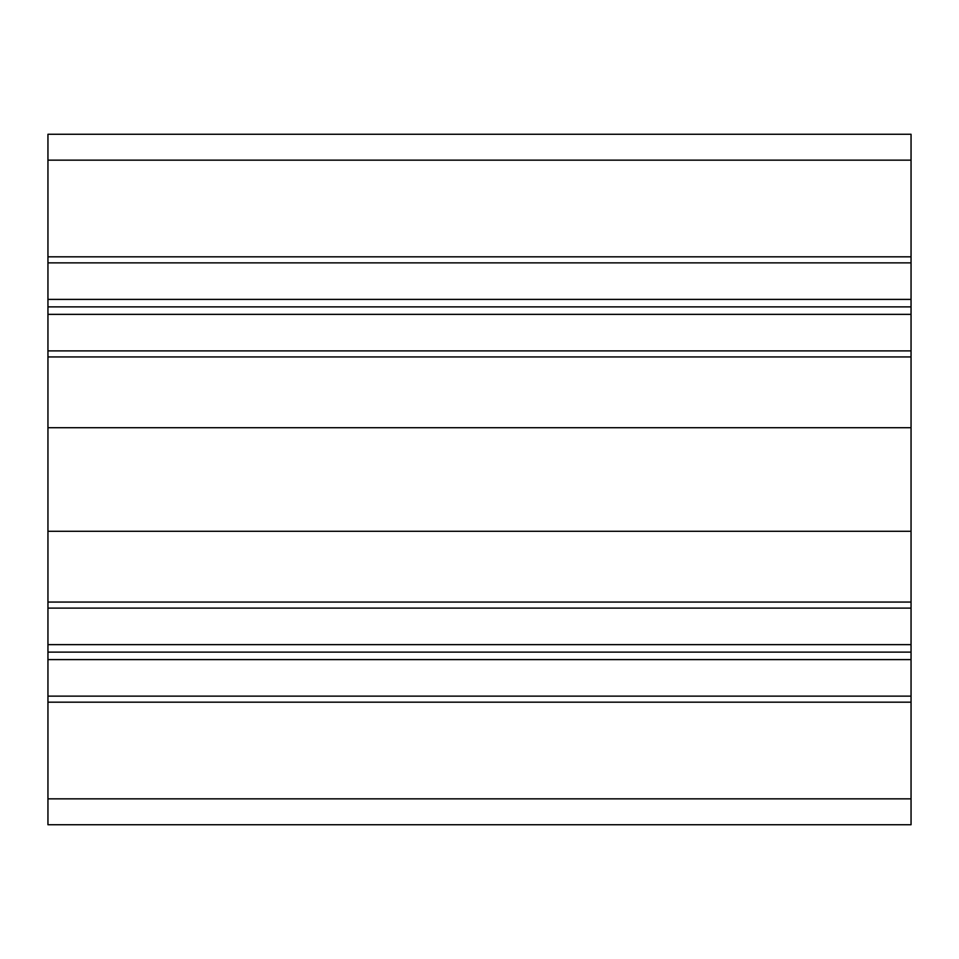<?xml version="1.0" encoding="UTF-8"?>
<svg xmlns="http://www.w3.org/2000/svg" width="959" height="959" viewBox="0 0 959 959"><rect width="100%" height="100%" fill="white"/><g stroke="black" fill="none" stroke-linecap="round" stroke-linejoin="round"><path stroke-width="1.44" d="M911.05 134.26L911.05 824.74L47.95 824.74L47.95 134.26L911.05 134.26M911.05 256.82L47.95 256.82M911.05 262.862L47.95 262.862M911.05 299.4L47.95 299.4M911.05 306.88L47.95 306.88M911.05 314.36L47.95 314.36M911.05 350.898L47.95 350.898M911.05 356.94L47.95 356.94M911.05 427.714L47.95 427.714M911.05 531.286L47.95 531.286M911.05 602.06L47.95 602.06M911.05 608.102L47.95 608.102M911.05 644.64L47.95 644.64M911.05 652.12L47.95 652.12M911.05 659.6L47.95 659.6M911.05 696.138L47.95 696.138M911.05 702.18L47.95 702.18M911.05 160.153L47.95 160.153M911.05 798.847L47.95 798.847"/></g></svg>

